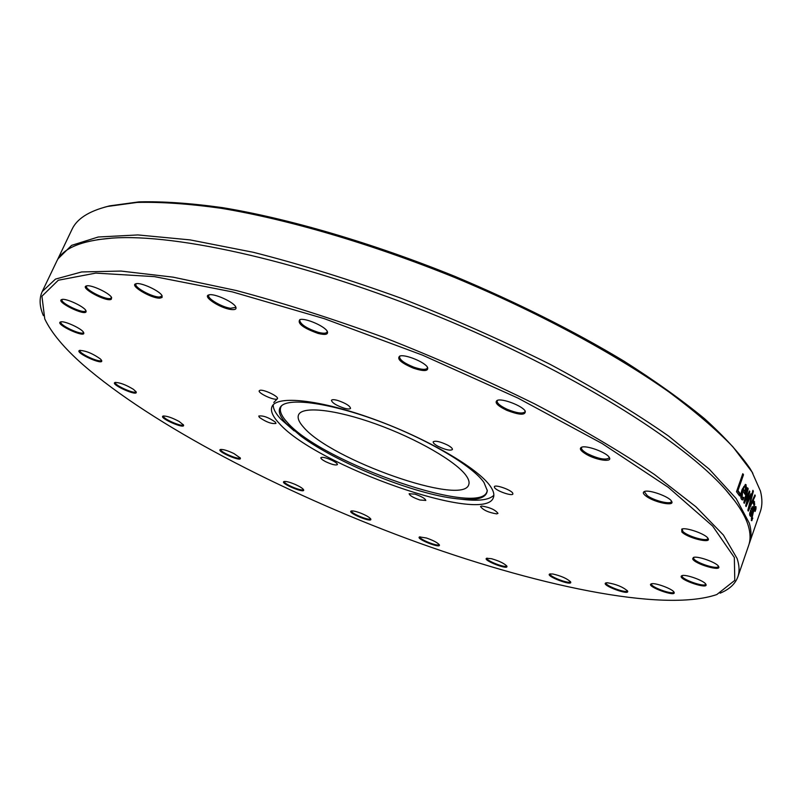 <?xml version="1.0" encoding="UTF-8"?>
<svg xmlns="http://www.w3.org/2000/svg" width="802" height="802" viewBox="0 0 802 802"><rect width="100%" height="100%" fill="white"/><g stroke="black" fill="none" stroke-linecap="round" stroke-linejoin="round"><path stroke-width="1.2" d="M438.103 446.343C434.604 444.428 432.97 442.925 433.19 441.832C435.316 440.468 440.097 441.541 447.546 445.06C451.025 446.975 452.649 448.468 452.418 449.541C450.283 450.904 445.511 449.842 438.103 446.343M344.148 408.178C336.309 405.471 332.078 402.855 331.457 400.318C332.018 399.416 334.133 399.476 337.802 400.479C345.682 403.195 349.933 405.822 350.544 408.338C349.963 409.251 347.827 409.19 344.148 408.178M276.75 399.125C273.181 400.288 257.753 392.96 259.226 390.785L259.898 390.333C263.387 389.09 278.986 396.499 277.462 398.654L276.75 399.125M275.397 422.153L275.968 423.426C271.667 424.108 266.134 422.083 259.367 417.361L258.765 416.048C263.096 415.376 268.64 417.411 275.397 422.153M332.7 460.679C335.988 462.423 337.562 463.736 337.421 464.609C335.787 465.541 331.848 464.558 325.592 461.641C322.284 459.897 320.7 458.574 320.84 457.691C322.464 456.749 326.414 457.741 332.7 460.679M415.065 494.172C421.692 496.498 425.271 498.593 425.812 500.438L419.847 499.987C413.251 497.671 409.682 495.586 409.13 493.721L415.065 494.172M481.691 506.032C489.822 507.325 495.255 509.771 497.972 513.37L496.739 513.881C488.608 512.558 483.195 510.112 480.508 506.533L481.691 506.032M494.593 487.656L494.363 486.734C494.774 484.157 510.824 489.681 512.689 493.06L512.899 493.942C512.428 496.508 496.558 491.045 494.593 487.656M720.096 593.179C729.329 589.42 735.244 583.966 737.84 576.849C739.665 571.646 739.414 565.54 737.108 558.533L723.414 535.054L695.915 506.754L654.502 474.513C620.267 451.446 580.317 427.907 534.663 403.897C486.553 380.198 436.448 358.103 384.358 337.622C332.469 318.655 283.086 302.945 236.229 290.504L173.062 277.151L121.012 271.066L81.644 271.948L55.488 279.096L42.225 291.557C39.067 298.444 39.458 306.474 43.388 315.647M82.897 364.619C64.08 348.018 51.368 332.79 44.762 318.925L41.925 296.219L58.305 280.239L95.769 273.101L154.535 276.64L232.39 291.898L324.249 318.655L422.464 355.126L518.002 398.113L602.192 443.566L668.347 487.365L712.677 526.112L734.341 557.5L734.782 580.377L716.818 594.553C662.693 613.039 533.44 585.189 407.556 538.814C281.161 491.917 152.49 425.19 82.897 364.619M681.85 531.977C687.304 537.921 711.895 544.027 708.036 538.423C706.041 534.162 685.931 527.044 681.76 529.099L681.85 531.977M586.713 454.544C596.848 460.348 612.638 462.493 609.34 457.531C607.064 452.619 586.493 444.99 581.59 447.215C578.964 448.569 580.668 451.015 586.713 454.544M413.561 368.238C423.787 371.516 428.479 371.286 427.636 367.547C425.401 362.314 405.01 353.933 399.747 356.078C396.529 358.915 401.13 362.965 413.561 368.238M230.635 309.442C234.966 310.033 236.68 309.241 235.808 307.046C233.893 302.043 213.913 293.021 208.871 294.905C202.084 296.289 219.768 308.028 230.635 309.442M111.227 299.336L111.648 297.682C110.135 293.321 90.867 284.289 86.496 285.903C79.067 287.477 106.455 302.304 111.227 299.336M83.468 332.239C81.403 328.379 64.13 320.549 60.671 321.913C53.844 323.838 86.586 339.005 83.649 332.579L83.468 332.239M133.503 389.381C125.954 384.78 119.819 382.474 115.087 382.454C109.463 384.098 138.626 397.18 136.15 391.897L133.503 389.381M233.983 453.581C227.628 450.564 223.116 449.21 220.45 449.501C215.517 451.045 242.555 462.654 240.289 458.032L233.983 453.581M360.168 512.919C355.717 511.295 352.73 510.653 351.216 511.004C346.524 512.558 372.99 523.405 370.745 518.994C369.461 517.24 365.933 515.215 360.168 512.919M491.546 558.723L486.674 558.262C481.791 559.976 509.29 570.703 506.834 566.122C504.348 563.445 499.245 560.979 491.546 558.723M607.314 582.743L605.831 582.924C600.317 584.959 630.442 596.167 627.565 590.994C622.843 586.894 616.086 584.147 607.314 582.743M681.289 576.097C678.592 579.756 709.419 590.011 705.85 584.257C704.256 580.668 685.309 573.901 681.88 575.676L681.289 576.097M279.096 423.255C272.7 416.418 270.314 410.905 271.958 406.714C276.339 395.065 319.567 399.496 373.311 418.995C427.015 438.373 478.433 468.448 490.463 486.423C493.551 490.924 494.533 494.633 493.4 497.531C484.899 525.34 315.988 465.661 279.096 423.255M692.677 558.864C694.251 563.896 722.361 572.127 718.552 566.392C716.757 562.493 697.169 555.565 693.379 557.48L692.677 558.864M651.445 583.806L651.234 583.866C645.209 586.142 677.219 597.801 674.031 592.167C672.657 588.959 655.064 582.452 651.445 583.806M552.849 574.001L549.781 573.981C544.638 575.836 573.25 586.723 570.623 581.911C567.174 578.593 561.25 575.956 552.849 574.001M426.433 538.012L419.596 536.909C414.855 538.533 441.641 549.24 439.316 544.799C437.521 542.623 433.23 540.368 426.433 538.012M295.206 484.438C289.753 482.152 286.023 481.18 284.018 481.531C279.256 483.065 305.813 494.202 303.577 489.741C302.665 488.308 299.868 486.543 295.206 484.438M179.117 421.451C172.019 417.662 166.696 415.857 163.147 416.037C157.924 417.611 185.833 429.872 183.488 424.98L179.117 421.451M100.43 358.985C92.882 353.602 85.964 350.735 79.679 350.394C73.513 352.158 104.3 366.213 101.623 360.429L100.43 358.985M86.115 311.507L85.964 310.765C84.631 306.785 65.864 297.993 61.884 299.497C54.596 301.291 85.834 316.73 86.115 311.507M159.949 298.123L162.044 297.482L162.104 295.848C160.4 291.136 140.721 282.013 135.989 283.758C128.721 285.201 151.478 298.775 159.949 298.123M318.053 333.421C325.261 335.176 328.359 334.554 327.356 331.547C325.261 326.354 305.051 317.602 299.828 319.627C297.111 323.427 303.186 328.028 318.053 333.421M506.533 410.213C519.295 415.135 525.551 415.476 525.29 411.236C522.994 406.103 502.473 398.113 497.31 400.338C494.192 402.343 497.27 405.642 506.533 410.213M646.452 496.408C654.893 502.633 675.284 506.653 671.595 501.29C669.439 496.689 648.988 489.34 644.427 491.506C642.472 492.378 643.144 494.012 646.452 496.408M42.225 291.557L56.571 261.592C62.506 248.419 80.972 240.59 111.969 238.124C176.851 233.302 306.374 262.364 438.303 316.499C570.252 370.594 682.883 440.839 725.69 489.832C737.75 503.516 745.299 515.576 748.356 525.992C750.512 533.38 750.612 539.856 748.657 545.44L737.84 576.849M752.156 472.318L760.436 491.035C762.431 498.824 762.381 505.701 760.286 511.686L749.088 544.087M752.867 473.37L750.582 469.501M57.223 260.329L71.99 229.402C76.842 218.896 88.691 211.247 107.538 206.455L137.142 202.425C161.012 201.843 188.941 203.788 220.931 208.259C287.828 219.347 371.276 243.738 454.363 277.342C537.119 311.757 613.66 352.98 669.079 392.058C694.993 411.336 716.246 429.561 732.838 446.734L752.126 472.107M754.842 507.225L756.005 506.704L755.955 509.019L755.113 511.465L755.193 508.378L753.309 512.217L751.965 518.373L752.817 518.112L751.634 520.698L751.584 516.648L754.842 507.225M57.804 259.026L71.599 245.372L98.195 237.011L137.894 234.936L190.114 239.898L253.282 252.289C300.048 264.169 349.241 279.457 400.86 298.133C452.629 318.414 502.353 340.469 550.032 364.298C595.244 388.529 634.743 412.439 668.517 436.017L709.269 469.17L736.156 498.543L749.319 523.205C751.464 530.623 751.554 537.139 749.589 542.753M754.923 494.924L755.263 495.796L748.286 511.105L747.865 510.182L752.898 490.313L753.349 491.275L749.118 507.686L754.923 494.924M740.296 493.801L739.564 495.927L736.497 491.696L742.782 473.721L743.504 474.724L737.97 490.553L740.296 493.801L739.544 493.631L739.013 495.145M742.241 499.846L741.469 499.235C740.356 497.39 740.557 494.172 742.091 489.591L745.569 484.428L746.682 487.977L745.028 494.363L742.662 490.674L742.151 497.25L743.855 497.44L743.003 499.897L742.381 499.887M750.903 493.751L751.334 494.613L746.091 506.583L745.68 505.801L748.557 494.323L744.286 503.335L743.825 502.543L747.664 487.867L748.206 488.789L745.158 500.027L749.429 490.944L749.82 491.666L746.913 503.175L750.903 493.751M750.351 516.408L750.832 515.024L749.7 515.275L749.72 513.11L752.266 506.704L753.479 507.375L754.05 505.09L753.098 503.285L753.88 501.029L754.732 504.268L750.351 516.408M750.632 469.511L750.081 468.599C739.644 453.361 724.487 436.749 704.597 418.754C682.011 400.138 655.124 380.93 623.956 361.121C573.661 330.855 517.27 302.595 454.784 276.329C372.128 242.906 289.101 218.655 222.505 207.638C190.655 203.197 162.836 201.272 139.037 201.863L109.523 205.883L104.27 207.297M749.008 507.656L747.885 510.102M754.602 495.626L755.263 495.796M748.547 507.536L749.118 507.686M752.697 491.105L753.349 491.275M742.572 474.323L737.218 490.383L739.544 493.631M737.218 490.383L737.97 490.553M742.742 474.563L743.504 474.724M744.426 486.233L742.502 488.769L745.088 491.776L745.549 486.744L744.487 486.714L743.264 488.949L745.088 491.776M742.502 488.769L743.264 488.949M743.725 486.543L744.487 486.714M742.933 497.751L741.93 499.716M742.662 490.674L741.9 490.493L741.389 497.07L742.712 497.711M745.078 491.776L744.497 493.511M745.218 484.458L745.87 488.258M742.241 499.716L743.003 499.897M745.92 487.796L746.682 487.977M748.918 492.047L748.356 494.273M745.028 499.987L743.835 502.493M746.752 503.135L745.8 505.31M750.622 494.433L751.334 494.613M746.371 503.034L746.913 503.175M749.168 491.506L749.82 491.666M744.527 499.867L745.158 500.027M747.474 488.608L748.206 488.789M747.925 494.162L748.557 494.323M749.71 513.19L750.692 513.761M750.512 513.521L751.464 513.18L752.727 509.551L752.045 508.689L750.973 510.353L750.512 513.521L749.75 513.31M752.055 508.699L751.013 508.588M753.038 507.716L752.527 509.21M750.973 513.681L750.542 514.934M753.74 501.43L753.98 504.007M752.116 506.774L753.329 507.806M750.832 515.024L749.68 515.225M751.835 518.553L751.273 520.157M751.294 518.353L752.126 518.633M755.273 506.583L755.243 508.398M751.334 520.378L751.965 520.568M755.374 508.849L755.955 509.019M707.765 538.032L707.745 538.573C707.194 542.022 687.224 536.247 682.823 531.405L682.211 528.969M671.334 500.899L671.324 501.591C670.723 504.819 654.171 500.729 647.344 495.716L644.447 491.917L644.878 491.375M609.089 457.15L609.079 457.972C605.57 460.298 598.372 458.884 587.465 453.711C583.144 451.255 581.149 449.26 581.5 447.716L582.021 447.085M525.059 410.855L525.039 411.777C522.683 414.012 516.699 413.17 507.075 409.261C500.187 405.982 496.869 403.195 497.13 400.91L497.741 400.218M427.406 367.166L427.366 368.118C425.882 370.033 421.381 369.712 413.862 367.176C404.388 363.356 399.607 359.857 399.526 356.669L400.178 355.968M327.136 331.156L327.076 332.068C326.193 333.522 323.196 333.592 318.103 332.289C306.595 328.399 300.439 324.359 299.637 320.188L300.269 319.517M235.577 306.655L235.517 307.457L230.475 308.279C221.763 307.126 206.856 298.314 208.761 295.387L209.322 294.805M161.884 295.447L161.814 296.108L159.648 296.981C152.821 297.552 133.824 287.276 135.979 284.149L136.44 283.667M111.418 297.271L110.846 298.274C107.087 300.79 84.34 289.502 86.606 286.214L86.967 285.813M85.734 310.354L85.664 310.765C84.561 314.544 59.899 303.016 62.085 299.727L62.355 299.417M83.418 332.168L83.358 332.479C82.385 335.898 58.937 325.041 60.942 322.073L61.142 321.833M101.393 360.028L101.343 360.258C100.491 363.396 78.155 353.191 79.989 350.494L80.14 350.314M135.909 391.506L135.869 391.687C135.117 394.584 113.744 385.01 115.438 382.524L115.548 382.374M183.247 424.589L183.217 424.739C182.545 427.456 161.944 418.413 163.518 416.078L163.598 415.957M240.049 457.651L240.019 457.772C239.417 460.378 219.337 451.757 220.831 449.521L220.891 449.421M303.336 489.36L303.306 489.471C302.755 492.007 282.976 483.716 284.399 481.531L284.459 481.441M370.494 518.623L370.464 518.724C369.943 521.25 350.203 513.17 351.607 511.004L351.657 510.914M439.065 544.428L439.035 544.528C438.524 547.094 418.584 539.114 419.977 536.909L420.027 536.819M506.583 565.751L506.553 565.871C506.042 568.518 485.641 560.558 487.045 558.262L487.105 558.162M570.352 581.53L570.332 581.681C569.811 584.468 548.698 576.427 550.142 574.001L550.222 573.871M627.294 590.613L627.264 590.803C626.723 593.781 604.668 585.58 606.182 582.964L606.282 582.803M673.76 591.786L673.73 592.026C673.139 595.264 649.951 586.813 651.555 583.956L651.685 583.756M705.58 583.866L705.549 584.187C704.878 587.736 680.417 578.974 682.151 575.816L682.332 575.545M718.281 566.011L718.261 566.433C717.68 570.001 694.803 562.503 693.65 558.382L693.84 557.35M466.162 475.666C468.789 479.355 469.641 482.373 468.719 484.729C462.704 506.463 330.765 459.857 303.557 427.215C298.976 422.143 297.301 418.042 298.524 414.925C301.973 405.872 335.136 409.281 375.968 424.017C416.769 438.664 456.298 461.571 466.162 475.666M487.245 490.032C485.681 519.636 321.993 463.065 287.256 422.353C280.68 415.205 278.795 409.652 281.612 405.702M483.997 482.513L487.275 490.593C486.493 498.824 474.854 501.35 452.338 498.182C408.89 492.167 335.908 462.233 300.75 436.007L286.254 423.506C279.176 415.847 277.492 410.033 281.201 406.073C289.582 397.301 331.286 403.236 379.657 421.411C428.017 439.506 472.909 466.193 483.997 482.513M294.144 430.875L280.86 419.155C275.607 413.501 273.071 408.709 273.241 404.769M273.783 402.494L277.442 398.694M493.852 495.245C489.15 500.077 478.082 501.38 460.649 499.155M741.389 497.07L742.151 497.25M744.687 492.959L745.449 493.14M745.469 484.769L746.231 484.949M750.431 510.202L750.973 510.353M752.928 508.027L753.69 508.237M754 504.067L754.732 504.268M753.85 501.681L754.602 501.892M751.314 518.182L751.965 518.373M755.334 506.513L756.005 506.704M109.523 205.883L107.538 206.455M750.081 468.599L751.093 470.393M744.376 486.223L745.138 486.393M751.294 508.478L752.045 508.689M754.431 508.157L755.193 508.378M97.563 239.668L111.969 238.124M734.873 501.049L725.69 489.832"/></g></svg>
